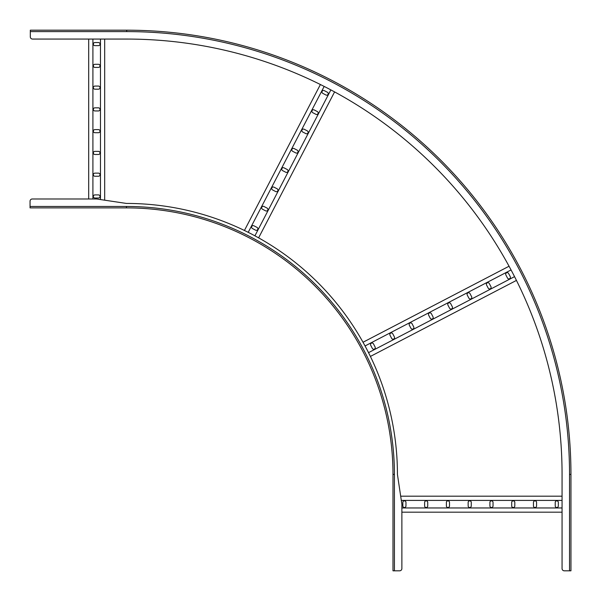 <?xml version="1.0" encoding="UTF-8"?>
<svg xmlns="http://www.w3.org/2000/svg" width="601" height="601" viewBox="0 0 601 601"><rect width="100%" height="100%" fill="white"/><g stroke="black" fill="none" stroke-linecap="round" stroke-linejoin="round"><path stroke-width="0.9" d="M570.95 570.815L570.95 474.414L570.95 570.815L564.286 570.815A2.224 2.224 0 0 1 562.063 568.599L562.063 474.414A435.349 435.349 0 0 0 126.713 39.065L32.537 39.065L88.693 39.065L88.693 198.991L32.274 198.991A2.224 2.224 0 0 0 30.05 201.215L30.05 207.878L126.45 207.878L126.45 206.459L30.05 206.459M32.274 198.991L96.686 198.991L126.45 203.439A270.983 270.983 0 0 1 397.434 474.414L401.874 504.179L401.874 568.599A2.224 2.224 0 0 1 399.65 570.815L394.414 570.815L394.414 474.414A267.963 267.963 0 0 0 126.45 206.459M126.45 207.878A266.543 266.543 0 0 1 392.986 474.414L392.986 570.815L394.414 570.815M401.31 500.408L562.063 500.408M400.679 496.186L562.063 496.186M401.874 512.18L562.063 512.18M401.874 507.958L562.063 507.958M427.732 505.959L427.732 502.406A1.555 1.555 0 0 0 426.177 500.851A1.555 1.555 0 0 0 424.622 502.406L424.622 505.959A1.555 1.555 0 0 0 426.177 507.514A1.555 1.555 0 0 0 427.732 505.959M405.96 505.959L405.96 502.406A1.555 1.555 0 0 0 404.405 500.851A1.555 1.555 0 0 0 402.85 502.406L402.85 505.959A1.555 1.555 0 0 0 404.405 507.514A1.555 1.555 0 0 0 405.96 505.959M446.385 505.959A1.555 1.555 0 0 0 447.94 507.514A1.555 1.555 0 0 0 449.495 505.959L449.495 502.406A1.555 1.555 0 0 0 447.94 500.851A1.555 1.555 0 0 0 446.385 502.406L446.385 505.959M468.156 505.959A1.555 1.555 0 0 0 469.712 507.514A1.555 1.555 0 0 0 471.267 505.959L471.267 502.406A1.555 1.555 0 0 0 469.712 500.851A1.555 1.555 0 0 0 468.156 502.406L468.156 505.959M489.92 505.959A1.555 1.555 0 0 0 491.475 507.514A1.555 1.555 0 0 0 493.03 505.959L493.03 502.406A1.555 1.555 0 0 0 491.475 500.851A1.555 1.555 0 0 0 489.92 502.406L489.92 505.959M511.691 505.959A1.555 1.555 0 0 0 513.246 507.514A1.555 1.555 0 0 0 514.802 505.959L514.802 502.406A1.555 1.555 0 0 0 513.246 500.851A1.555 1.555 0 0 0 511.691 502.406L511.691 505.959M533.455 505.959A1.555 1.555 0 0 0 535.01 507.514A1.555 1.555 0 0 0 536.565 505.959L536.565 502.406A1.555 1.555 0 0 0 535.01 500.851A1.555 1.555 0 0 0 533.455 502.406L533.455 505.959M555.226 505.959A1.555 1.555 0 0 0 556.781 507.514A1.555 1.555 0 0 0 558.337 505.959L558.337 502.406A1.555 1.555 0 0 0 556.781 500.851A1.555 1.555 0 0 0 555.226 502.406L555.226 505.959M92.907 198.991L92.907 39.065M104.679 200.186L104.679 39.065L126.713 39.065M100.465 199.555L100.465 39.065M98.459 173.141L94.905 173.141A1.555 1.555 0 0 0 93.35 174.696A1.555 1.555 0 0 0 94.905 176.251L98.459 176.251A1.555 1.555 0 0 0 100.014 174.696A1.555 1.555 0 0 0 98.459 173.141M98.459 194.904L94.905 194.904A1.555 1.555 0 0 0 93.35 196.459A1.555 1.555 0 0 0 94.905 198.014L98.459 198.014A1.555 1.555 0 0 0 100.014 196.459A1.555 1.555 0 0 0 98.459 194.904M98.459 154.48A1.555 1.555 0 0 0 100.014 152.924A1.555 1.555 0 0 0 98.459 151.369L94.905 151.369A1.555 1.555 0 0 0 93.35 152.924A1.555 1.555 0 0 0 94.905 154.48L98.459 154.48M98.459 132.716A1.555 1.555 0 0 0 100.014 131.161A1.555 1.555 0 0 0 98.459 129.606L94.905 129.606A1.555 1.555 0 0 0 93.35 131.161A1.555 1.555 0 0 0 94.905 132.716L98.459 132.716M98.459 110.945A1.555 1.555 0 0 0 100.014 109.39A1.555 1.555 0 0 0 98.459 107.834L94.905 107.834A1.555 1.555 0 0 0 93.35 109.39A1.555 1.555 0 0 0 94.905 110.945L98.459 110.945M98.459 89.181A1.555 1.555 0 0 0 100.014 87.626A1.555 1.555 0 0 0 98.459 86.071L94.905 86.071A1.555 1.555 0 0 0 93.35 87.626A1.555 1.555 0 0 0 94.905 89.181L98.459 89.181M98.459 67.41A1.555 1.555 0 0 0 100.014 65.855A1.555 1.555 0 0 0 98.459 64.299L94.905 64.299A1.555 1.555 0 0 0 93.35 65.855A1.555 1.555 0 0 0 94.905 67.41L98.459 67.41M98.459 45.646A1.555 1.555 0 0 0 100.014 44.091A1.555 1.555 0 0 0 98.459 42.536L94.905 42.536A1.555 1.555 0 0 0 93.35 44.091A1.555 1.555 0 0 0 94.905 45.646L98.459 45.646M365.047 345.958L511.06 269.947M363.019 342.254L509.062 266.228M370.404 356.438L516.447 280.412M368.533 352.652L514.546 276.64M394.399 336.936L392.761 333.78A1.555 1.555 0 0 0 390.665 333.119A1.555 1.555 0 0 0 390.004 335.215L391.642 338.371A1.555 1.555 0 0 0 393.738 339.032A1.555 1.555 0 0 0 394.399 336.936M375.092 346.987L373.454 343.832A1.555 1.555 0 0 0 371.358 343.171A1.555 1.555 0 0 0 370.697 345.267L372.335 348.422A1.555 1.555 0 0 0 374.431 349.083A1.555 1.555 0 0 0 375.092 346.987M410.949 328.319A1.555 1.555 0 0 0 413.045 328.98A1.555 1.555 0 0 0 413.713 326.884L412.068 323.729A1.555 1.555 0 0 0 409.972 323.068A1.555 1.555 0 0 0 409.311 325.164L410.949 328.319M430.256 318.267A1.555 1.555 0 0 0 432.359 318.928A1.555 1.555 0 0 0 433.02 316.832L431.375 313.677A1.555 1.555 0 0 0 429.279 313.016A1.555 1.555 0 0 0 428.618 315.112L430.256 318.267M449.571 308.215A1.555 1.555 0 0 0 451.667 308.876A1.555 1.555 0 0 0 452.328 306.78L450.682 303.625A1.555 1.555 0 0 0 448.586 302.964A1.555 1.555 0 0 0 447.925 305.068L449.571 308.215M468.878 298.164A1.555 1.555 0 0 0 470.974 298.825A1.555 1.555 0 0 0 471.635 296.729L469.99 293.573A1.555 1.555 0 0 0 467.894 292.912A1.555 1.555 0 0 0 467.232 295.016L468.878 298.164M488.185 288.112A1.555 1.555 0 0 0 490.281 288.773A1.555 1.555 0 0 0 490.942 286.677L489.304 283.529A1.555 1.555 0 0 0 487.201 282.868A1.555 1.555 0 0 0 486.54 284.964L488.185 288.112M507.492 278.06A1.555 1.555 0 0 0 509.588 278.721A1.555 1.555 0 0 0 510.249 276.625L508.611 273.478A1.555 1.555 0 0 0 506.515 272.816A1.555 1.555 0 0 0 505.854 274.912L507.492 278.06M248.213 232.332L324.172 86.424M244.427 230.468L320.401 84.523M258.61 237.853L334.592 91.9M254.914 235.817L330.873 89.902M267.084 208.104L263.937 206.466A1.555 1.555 0 0 0 261.833 207.127A1.555 1.555 0 0 0 262.494 209.223L265.65 210.861A1.555 1.555 0 0 0 267.745 210.2A1.555 1.555 0 0 0 267.084 208.104M257.033 227.411L253.885 225.773A1.555 1.555 0 0 0 251.781 226.434A1.555 1.555 0 0 0 252.443 228.53L255.598 230.175A1.555 1.555 0 0 0 257.694 229.514A1.555 1.555 0 0 0 257.033 227.411M275.701 191.554A1.555 1.555 0 0 0 277.797 190.893A1.555 1.555 0 0 0 277.136 188.797L273.981 187.159A1.555 1.555 0 0 0 271.885 187.82A1.555 1.555 0 0 0 272.546 189.916L275.701 191.554M285.753 172.247A1.555 1.555 0 0 0 287.849 171.585A1.555 1.555 0 0 0 287.188 169.49L284.033 167.852A1.555 1.555 0 0 0 281.937 168.513A1.555 1.555 0 0 0 282.598 170.609L285.753 172.247M295.805 152.939A1.555 1.555 0 0 0 297.901 152.278A1.555 1.555 0 0 0 297.24 150.182L294.084 148.545A1.555 1.555 0 0 0 291.988 149.206A1.555 1.555 0 0 0 292.649 151.302L295.805 152.939M305.856 133.632A1.555 1.555 0 0 0 307.952 132.971A1.555 1.555 0 0 0 307.291 130.875L304.136 129.23A1.555 1.555 0 0 0 302.04 129.891A1.555 1.555 0 0 0 302.701 131.995L305.856 133.632M315.908 114.325A1.555 1.555 0 0 0 318.004 113.664A1.555 1.555 0 0 0 317.343 111.568L314.188 109.923A1.555 1.555 0 0 0 312.092 110.584A1.555 1.555 0 0 0 312.753 112.68L315.908 114.325M325.96 95.018A1.555 1.555 0 0 0 328.056 94.357A1.555 1.555 0 0 0 327.395 92.261L324.24 90.616A1.555 1.555 0 0 0 322.144 91.277A1.555 1.555 0 0 0 322.805 93.373L325.96 95.018M569.53 570.815L569.53 474.414L570.95 474.414A444.237 444.237 0 0 0 126.713 30.185A444.237 444.237 0 0 1 570.95 474.414A444.237 444.237 0 0 0 126.713 30.185L30.313 30.185L30.313 36.849A2.224 2.224 0 0 0 32.537 39.065M570.95 474.414A444.237 444.237 0 0 0 126.713 30.185L30.313 30.185M392.986 474.414L394.414 474.414M126.713 30.185L126.713 31.605L30.313 31.605M569.53 474.414A442.809 442.809 0 0 0 126.713 31.605"/></g></svg>
